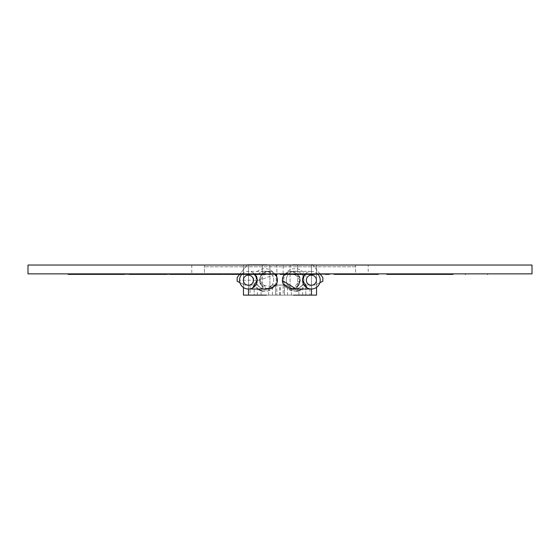 <?xml version="1.0" encoding="UTF-8"?>
<svg xmlns="http://www.w3.org/2000/svg" width="560" height="560" viewBox="0 0 560 560"><rect width="100%" height="100%" fill="white"/><g stroke="black" fill="none" stroke-linecap="round" stroke-linejoin="round"><path stroke-width="0.42" stroke-dasharray="2.8 2.1" d="M282.422 280.623L282.415 280.189C280.959 270.263 302.463 274.309 300.055 280.189L292.943 288.841L298.144 285.67A8.82 8.82 0 0 0 300.055 280.189L300.055 280.406A8.82 8.82 0 0 0 291.235 271.495A8.82 8.82 0 0 1 300.055 280.189A8.82 8.82 0 0 0 298.718 275.527L292.943 271.537L291.235 271.369L284.606 274.365M300.034 280.889A8.82 8.82 0 0 1 291.235 289.135A8.82 8.82 0 0 0 300.055 280.406M316.435 280.189A5.04 5.04 0 0 0 311.395 275.149A5.04 5.04 0 0 0 306.355 280.189A5.04 5.04 0 0 0 311.395 285.229A5.04 5.04 0 0 0 316.435 280.189M317.793 274.113A8.82 8.82 0 0 0 304.766 274.365L307.118 272.475M282.415 280.217A8.82 8.82 0 0 0 291.235 289.135A8.82 8.82 0 0 1 282.415 280.315A8.82 8.82 0 0 1 291.235 271.495A8.82 8.82 0 0 0 282.415 280.217L282.415 280.007M282.492 279.013L284.41 274.603M282.415 280.385L282.485 281.295M282.884 283.024L283.444 284.326M299.348 283.654L300.055 280.266L296.233 289.009M298.718 275.527L299.131 276.255M299.726 277.816L299.978 279.041M300.02 279.433L300.055 280.126M298.144 285.67L299.25 283.871M300.055 280.266L292.943 271.537M302.68 295.12L302.68 285.04L305.83 285.04L305.83 295.12L254.17 295.12L254.17 285.04L248.5 285.04L257.642 285.04A8.82 8.82 0 0 0 272.118 285.04L287.882 285.04A8.82 8.82 0 0 0 302.358 285.04L311.5 285.04L305.83 285.04L305.83 295.12L311.5 295.12L311.5 285.04L315.28 285.04L319.83 282.765M257.32 295.12L257.32 285.04L261.1 287.966A8.82 8.82 0 0 0 268.66 287.966L272.44 285.04L272.44 295.12M262.36 288.449A8.82 8.82 0 0 0 273.7 280A8.82 8.82 0 0 1 264.88 288.82A8.82 8.82 0 0 1 256.06 280A8.82 8.82 0 0 0 262.36 288.449L262.36 271.551A8.82 8.82 0 0 1 269.92 272.762L269.92 290.08L269.92 264.88L262.36 264.88L262.36 290.08L269.92 290.08L262.36 290.08L262.36 288.449M257.992 289.009A11.34 11.34 0 0 1 264.88 268.66A11.34 11.34 0 0 1 276.22 280A11.34 11.34 0 0 1 262.997 291.179M296.765 291.221A11.34 11.34 0 0 1 283.78 280A11.34 11.34 0 0 1 295.12 268.66A11.34 11.34 0 0 1 302.008 289.009M303.94 280A8.82 8.82 0 0 1 295.12 288.82A8.82 8.82 0 0 1 286.3 280A8.82 8.82 0 0 0 297.64 288.449A8.82 8.82 0 0 0 297.64 271.551L297.64 290.08L297.64 264.88L290.08 264.88L290.08 290.08L290.08 264.88L283.15 264.88L283.15 295.12L243.46 295.12L243.46 264.88L262.36 264.88L262.36 271.551A8.82 8.82 0 0 0 256.06 280A8.82 8.82 0 0 1 266.427 271.313A8.82 8.82 0 0 1 273.7 280A8.82 8.82 0 0 0 269.92 272.762L269.92 264.88L276.85 264.88L276.85 295.12L276.85 264.88L283.15 264.88L283.15 295.12L316.54 295.12L316.54 264.88L297.64 264.88L297.64 271.551A8.82 8.82 0 0 0 286.3 280A8.82 8.82 0 0 1 295.12 271.18A8.82 8.82 0 0 1 303.94 280M287.56 295.12L287.56 285.04L291.34 287.966A8.82 8.82 0 0 0 298.9 287.966L302.68 285.04M250.075 285.04L250.075 295.12L248.5 295.12L248.5 264.88L248.5 285.04L244.72 285.04L248.5 285.04L248.5 295.12L254.17 295.12L254.17 285.04L257.32 285.04M322.84 281.26L315.28 285.04L311.5 285.04L311.5 264.88L311.5 295.12L311.5 264.88L312.76 264.88L322.84 277.48L322.84 281.26M250.075 295.12L298.9 295.12L298.9 287.966M291.34 295.12L291.34 287.966M298.9 295.12L309.925 295.12L309.925 285.04M287.56 285.04L272.44 285.04M284.41 295.12L284.41 285.04L284.41 295.12M275.59 295.12L275.59 285.04L275.59 295.12M279.685 295.12L279.685 285.04M268.66 295.12L268.66 287.966M261.1 295.12L261.1 287.966M239.925 282.639L244.72 285.04L237.16 281.26L237.16 277.48L247.24 264.88L248.5 264.88L247.24 264.88M247.107 265.041L239.652 274.365M248.5 265.041L248.5 289.009M266.35 295.12L293.44 295.12M311.5 265.041L311.5 289.009M320.145 274.113L312.893 265.041M312.76 264.88L311.5 264.88M316.54 265.041L316.54 287.35M290.08 290.08L297.64 290.08L290.08 290.08M309.925 295.12L311.5 295.12M280.315 295.12L280.315 285.04M266.777 264.88L293.013 264.88M243.46 265.041L243.46 287.497M248.5 295.12L248.5 264.88M275.177 274.365L268.555 271.369L266.84 271.537L261.646 274.708A8.82 8.82 0 0 0 259.735 280.189L276.206 273.861M252.672 272.475L255.017 274.365A8.82 8.82 0 0 0 241.766 274.365M260.442 276.724L259.763 279.468A8.82 8.82 0 0 1 268.555 271.243A8.82 8.82 0 0 1 277.375 280.063A8.82 8.82 0 0 1 268.555 288.883A8.82 8.82 0 0 1 259.735 280.189L259.735 279.965A8.82 8.82 0 0 0 268.555 288.883A8.82 8.82 0 0 0 277.375 280.161L277.375 280.371M277.361 279.755L277.375 280.189A8.82 8.82 0 0 0 268.555 271.243A8.82 8.82 0 0 0 259.735 279.965M243.355 280.189A5.04 5.04 0 0 0 248.395 285.229A5.04 5.04 0 0 0 253.435 280.189A5.04 5.04 0 0 0 248.395 275.149A5.04 5.04 0 0 0 243.355 280.189M277.361 280.7L277.333 281.071M277.298 281.358L275.38 285.775M276.906 277.354L276.346 276.052M277.375 280.161L277.375 280.189C278.831 290.115 257.32 286.069 259.735 280.189A8.82 8.82 0 0 0 261.065 284.851L266.84 288.841L259.735 280.189L266.84 271.537M261.065 284.851L260.659 284.123M260.057 282.562L259.812 281.337M259.763 280.945L259.735 280.245M261.646 274.708L260.54 276.507M259.763 279.468L259.735 280.189L239.575 280.189M376.229 273.861L346.115 273.861L376.229 273.861L376.229 274.365L378.329 274.365L376.67 274.365L376.67 273.861L347.802 273.861L386.743 273.861C391.601 273.861 391.601 273.861 386.743 273.861C391.601 273.861 391.601 273.861 386.743 273.861L376.67 273.861M348.208 274.365L346.115 274.365L348.208 274.365L348.208 273.861M386.743 274.365C391.601 274.365 391.601 274.365 386.743 274.365C391.601 274.365 391.601 274.365 386.743 274.365L386.743 273.861M334.047 274.365L337.729 274.365M353.983 274.365L370.454 274.365L353.983 274.365M376.229 274.365L376.67 274.365M337.729 273.861L334.047 273.861M430.997 273.861L487.599 273.861L430.997 273.861L430.997 274.365L453.103 274.365M446.838 274.365L435.47 274.365L435.47 273.861M435.47 274.365L430.997 274.365M289.884 274.365L300.825 274.365L280.175 274.365L280.175 273.861L329.091 273.861L280.175 273.861M288.491 274.365L288.491 273.861M300.328 274.365L317.023 274.365L300.769 274.365L300.769 273.861M300.993 274.365L314.895 274.365L314.895 273.861L314.895 274.365L315.406 274.365M173.831 274.365L147.588 274.365L173.831 274.365L173.831 273.861L176.316 273.861L147.588 273.861L196.714 273.861L139.377 273.861L173.831 273.861M176.463 274.365L176.316 273.861L176.463 274.365M150.255 274.365L167.076 274.365L139.377 274.365L147.588 274.365L147.588 273.861M163.212 274.365L163.212 273.861M129.311 273.861L68.068 273.861L136.703 273.861L129.311 273.861L129.311 274.365L116.459 274.365L124.537 274.365L124.537 273.861L119.686 273.861L129.381 273.861L116.459 273.861L132.615 273.861L124.537 273.861L124.537 274.365L119.686 274.365L124.537 274.365M95.655 274.365L93.079 274.365L95.655 274.365M69.027 273.861L69.027 274.365L129.311 274.365M136.703 274.365L136.703 273.861M119.175 273.861L223.685 273.861L119.175 273.861L119.175 274.365L132.615 274.365L119.175 274.365M176.232 274.365L137.326 274.365L141.848 274.365L141.848 273.861M152.782 274.365L152.782 273.861M141.848 274.365L213.066 274.365M204.939 274.365L197.554 274.365M190.365 274.365L178.423 274.365M222.635 274.365L222.635 273.861M223.685 274.365L223.685 273.861M143.892 274.365L143.892 273.861M173.705 274.365L137.144 273.861L158.984 273.861M158.984 274.365L165.634 274.365L165.634 273.861L165.634 274.365M147 274.365L147 273.861M169.834 274.365L169.834 273.861M158.914 274.365L158.914 273.861M150.416 274.365L150.416 273.861M148.981 274.365L148.981 273.861M147.588 274.365L176.491 274.365M167.076 274.365L167.076 273.861M164.689 274.365L164.689 273.861M235.718 274.365L243.74 274.365L235.718 274.365L235.718 273.861L243.74 273.861L234.423 273.861L257.362 273.861L235.718 273.861M244.706 274.365L270.872 274.365M268.492 274.365L265.923 274.365M256.067 274.365L248.052 274.365L256.067 274.365M272.461 273.861L240.226 273.861L272.461 273.861L272.461 274.365L272.461 273.861M260.134 274.365L260.134 273.861L260.134 274.365M240.226 274.365L240.226 273.861M214.354 274.365L221.235 274.365L214.354 274.365M222.985 274.365L230.825 274.365L222.985 274.365L226.625 274.365L226.625 273.861L208.733 273.861L226.625 273.861L214.354 273.861L226.625 273.861L226.625 274.365L230.181 274.365L223.419 274.365M234.423 274.365L236.803 274.365L234.423 274.365M236.81 274.365L241.5 274.365L236.81 274.365L236.803 273.861M173.999 274.365L170.821 274.365L170.821 273.861M170.821 274.365L169.785 274.365M181.874 274.365L186.158 274.365L181.874 274.365M230.825 274.365L227.157 274.365L227.157 273.861M227.157 274.365L224.483 274.365M268.492 273.861L279.965 273.861L268.492 273.861M145.404 273.861L153.804 273.861L140.882 273.861L153.482 273.861L145.404 273.861L145.404 274.365M137.655 274.365L137.655 273.861M169.015 274.365L169.015 273.861M170.478 274.365L170.478 273.861M188.755 273.861L178.423 273.861L194.901 273.861L188.755 273.861L188.755 274.365M181.979 274.365L181.979 273.861M186.571 274.365L186.571 273.861M194.579 274.365L194.579 273.861M186.501 274.365L186.501 273.861M186.158 274.365L180.705 274.365M190.75 274.365L190.75 273.861M273.539 274.365L273.539 273.861L277.095 273.861L260.295 273.861L273.539 273.861L262.234 273.861L273.539 273.861L273.539 274.365M329.091 274.113L325.444 274.113M317.023 274.113L300.993 274.113M300.825 274.113L330.4 274.113M330.4 273.861L292.6 273.861L330.4 273.861M191.8 265.041L191.8 273.861L28 273.861L28 265.041L204.4 265.041L204.4 273.861L355.6 273.861L355.6 265.041L355.6 266.805L204.4 266.805L355.6 266.805L355.6 273.861L532 273.861L532 265.041L368.2 265.041L368.2 273.861M191.8 273.861L204.4 273.861L204.4 265.041L368.2 265.041M229.6 274.113L267.4 274.113L229.6 273.861M417.095 273.861L408.646 273.861L417.095 273.861L417.095 274.365L425.537 274.365L425.537 273.861M425.537 274.365L408.646 274.365L408.646 273.861M429.492 273.861L387.121 273.861L429.492 273.861M387.121 274.365L429.492 274.365M408.646 274.365L417.095 274.365M423.101 274.365L423.101 273.861M410.928 274.365L410.928 273.861M200.263 273.861L203.497 273.861L200.263 273.861M107.219 273.861L110.446 273.861L107.219 273.861M99.596 273.861L79.345 273.861L99.596 273.861M221.235 274.365L215.523 274.365M219.877 274.365L219.877 273.861M215.502 273.861L198.618 273.861L215.502 273.861M93.079 273.861L87.052 273.861L93.079 273.861M347.802 274.365L347.802 273.861M168.035 274.365L168.035 273.861M311.395 271.369L291.235 271.369M298.606 285.026L298.879 284.592M268.555 271.369L248.395 271.369M261.177 275.352L260.911 275.786M390.39 274.365L390.39 273.861"/><path stroke-width="0.84" d="M283.444 284.326L291.235 289.009L292.943 288.841M307.118 287.903L302.575 280.189L304.766 274.365A8.82 8.82 0 0 0 311.395 289.009A8.82 8.82 0 0 0 317.793 274.113M300.055 280.266L300.055 280.189A8.82 8.82 0 0 1 300.034 280.889M316.435 280.189A5.04 5.04 0 0 0 311.395 275.149A5.04 5.04 0 0 0 306.355 280.189A5.04 5.04 0 0 0 311.395 285.229A5.04 5.04 0 0 0 316.435 280.189M282.415 280.007L282.492 279.013M284.606 274.365L284.41 274.603A8.82 8.82 0 0 0 282.415 280.189L282.415 280.385M282.485 281.295L282.884 283.024M296.233 289.009L282.422 280.623M299.131 276.255L299.726 277.816M298.879 284.592L298.144 285.67M262.997 291.179A11.34 11.34 0 0 1 257.992 289.009M302.008 289.009A11.34 11.34 0 0 1 296.765 291.221M319.83 282.765L322.84 281.26L322.84 277.48L320.145 274.113M243.46 265.041L247.107 265.041M239.652 274.365L237.16 277.48L237.16 281.26L239.925 282.639M247.24 264.88L248.5 265.041M248.5 289.009L248.5 295.12L266.35 295.12M293.44 295.12L316.54 295.12L316.54 287.35M293.013 264.88L311.5 265.041M311.5 289.009L311.5 295.12M312.893 265.041L316.54 265.041M311.5 264.88L312.76 264.88M243.46 287.497L243.46 295.12L248.5 295.12M248.5 264.88L266.777 264.88M276.346 276.052L275.177 274.365M257.215 280.189A8.82 8.82 0 0 0 255.017 274.365L257.215 280.189L252.672 287.903A8.82 8.82 0 0 0 257.215 280.189M241.766 274.365A8.82 8.82 0 0 0 252.672 287.903M259.735 280.189A8.82 8.82 0 0 1 259.756 279.482L259.763 279.468M243.355 280.189A5.04 5.04 0 0 0 248.395 285.229A5.04 5.04 0 0 0 253.435 280.189A5.04 5.04 0 0 0 248.395 275.149A5.04 5.04 0 0 0 243.355 280.189M266.84 288.841L268.555 289.009L275.38 285.775A8.82 8.82 0 0 0 277.375 280.189L276.906 277.354M276.206 273.861L277.361 279.755M276.08 275.597A8.82 8.82 0 0 1 277.375 280.189L277.375 280.224M260.659 284.123L260.057 282.562M260.911 275.786L261.646 274.708M378.329 273.861L378.329 274.365L376.229 274.365L376.229 273.861M370.454 273.861L370.454 274.365L348.208 274.365L348.208 273.861M348.208 274.365L334.047 274.365L334.047 273.861M353.983 274.365L353.983 273.861M453.103 274.365L453.103 273.861L453.103 274.365L386.743 274.365L386.743 273.861M378.329 274.365L337.729 274.365L337.729 273.861M370.454 274.365L376.229 274.365M487.599 274.365L487.599 273.861M465.43 274.365L465.43 273.861L465.43 274.365M314.895 274.365L280.175 274.365L280.175 273.861M300.993 273.861L300.993 274.365L289.884 274.365L289.884 273.861M315.406 274.365L315.406 273.861M325.444 274.365L329.091 274.365L325.444 274.365L325.444 273.861M329.091 274.365L329.091 273.861M317.023 274.365L317.023 273.861M291.06 274.365L291.06 273.861L291.06 274.365M300.825 274.365L300.825 273.861M116.459 273.861L116.459 274.365L68.068 274.365L68.068 273.861M68.068 274.365L69.027 274.365M129.381 274.365L137.326 274.365L129.381 274.365L129.381 273.861M213.066 273.861L213.066 274.365L196.714 274.365L214.354 274.365L204.939 274.365L214.354 274.365L204.939 274.365L204.939 273.861M169.785 273.861L169.785 274.365L180.705 274.365L173.691 274.365L173.691 273.861M157.556 273.861L157.556 274.365L137.144 274.365L153.804 274.365L149.66 274.365L153.482 274.365L149.66 274.365L149.66 273.861M175.875 274.365L178.92 274.365L175.875 274.365L175.875 273.861M265.923 273.861L265.923 274.365L232.603 274.365L257.362 274.365L243.74 274.365L244.706 274.365L244.706 273.861M215.943 273.861L215.943 274.365L208.733 274.365L222.985 274.365L221.235 274.365L221.235 273.861M224.483 273.861L224.483 274.365L234.423 274.365L230.825 274.365L230.825 273.861M197.554 273.861L197.554 274.365L196.714 274.365L196.714 273.861M167.104 274.365L165.634 274.365L167.104 274.365L167.104 273.861M178.423 274.365L178.423 273.861L178.423 274.365L180.705 274.365L180.705 273.861M173.705 274.365L186.158 274.365L186.158 273.861M190.365 273.861L190.365 274.365L186.158 274.365L196.714 274.365M222.985 273.861L222.985 274.365L221.235 274.365L223.419 274.365L223.419 273.861M201.222 274.365L201.222 273.861M241.5 274.365L241.5 273.861M236.81 274.365L234.423 274.365L236.81 274.365L236.81 273.861M245.847 274.365L245.847 273.861L245.847 274.365M270.872 273.861L270.872 274.365L268.492 274.365L270.872 274.365L268.492 274.365L270.872 274.365L268.492 274.365L268.492 273.861M275.758 274.365L277.095 274.365L275.758 274.365L275.758 273.861M116.459 274.365L124.537 274.365L124.537 273.861M132.615 274.365L132.615 273.861M137.326 274.365L137.326 273.861M157.556 274.365L165.634 274.365L165.634 273.861M243.74 274.365L243.74 273.861M234.423 274.365L234.423 273.861M248.052 274.365L248.052 273.861M256.067 274.365L256.067 273.861M330.4 273.861L329.091 274.113M325.444 274.113L317.023 274.113M532 265.041L532 273.861L28 273.861L28 265.041L532 265.041M404.768 274.365L404.768 273.861M446.838 273.861L446.838 274.365L429.492 274.365L429.492 273.861M400.057 274.365L400.057 273.861M387.121 274.365L387.121 273.861M214.354 274.365L214.354 273.861M95.655 274.365L79.345 274.365L103.362 274.365L95.655 274.365L95.655 273.861M93.079 274.365L93.079 273.861M282.415 280.189A8.82 8.82 0 0 0 283.703 284.781M291.235 289.009L311.395 289.009M248.395 289.009L268.555 289.009M346.115 273.861L346.115 274.365"/></g></svg>
